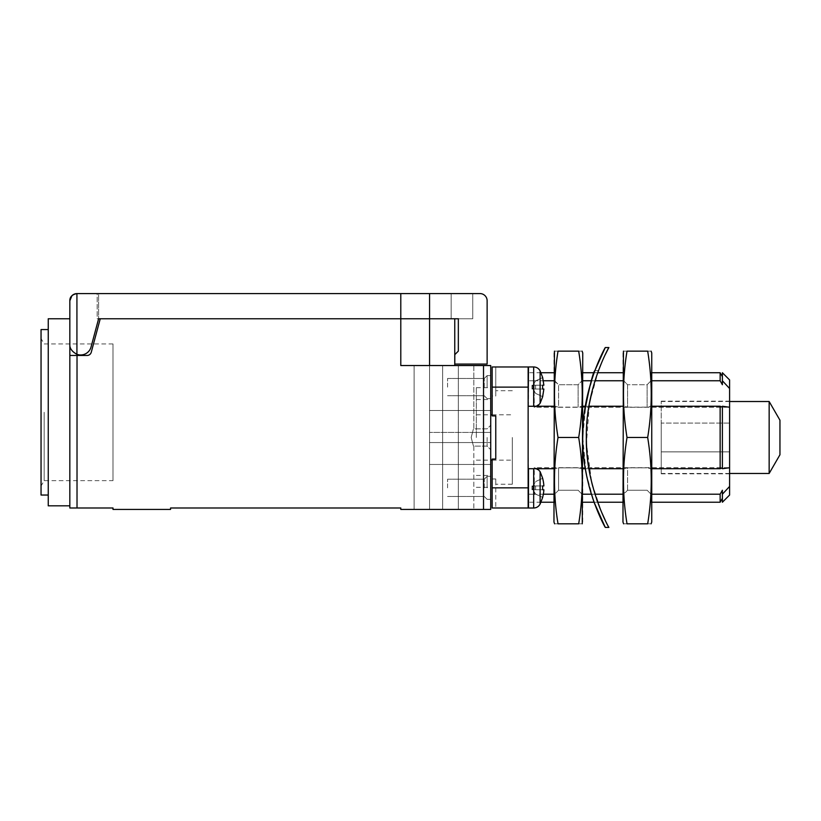 <?xml version="1.0" encoding="UTF-8"?>
<svg xmlns="http://www.w3.org/2000/svg" width="821" height="821" viewBox="0 0 821 821"><rect width="100%" height="100%" fill="white"/><g stroke="black" fill="none" stroke-linecap="round" stroke-linejoin="round"><path stroke-width="0.62" stroke-dasharray="4.11 3.08" d="M584.265 413.435L583.084 426.109M582.746 437.357L583.382 453.12M584.521 463.444L588.924 485.642M591.243 493.77L592.454 497.547M594.866 370.569L598.468 370.569C598.673 369.891 585.927 401.418 586.338 437.398C585.907 473.553 598.663 505.018 598.468 504.392L594.866 504.392C595.122 504.771 585.199 481.28 583.197 450.657C580.078 416.699 590.658 380.585 594.076 372.734L586.081 401.931L582.746 437.367L586.071 472.947L594.076 502.236L597.678 502.236M598.468 504.392L598.027 503.201M597.904 502.863L597.462 501.652M596.518 498.942L592.752 486.504M591.684 482.296L590.699 478.007M586.338 437.665L586.646 426.602M586.943 422.333L587.969 412.635M588.308 410.161L589.324 403.881M592.659 388.774L597.873 372.18M605.344 354.487L601.598 362.738M598.468 370.569L589.437 403.224L586.44 443.535L591.725 482.461L601.393 511.74M605.19 520.124L608.884 527.41M77.02 355.462L87.098 355.462A4.321 4.321 0 0 0 91.264 352.26L100.244 318.774L400.792 318.774L400.792 365.54L490.722 365.54L490.722 509.431L400.792 509.431L400.792 507.994L170.552 507.994L170.552 509.431L113 509.431L113 507.994L69.826 507.994L69.826 355.462L77.02 355.462L77.02 507.994M458.344 509.431L414.102 509.431L473.82 509.431L414.102 509.431L458.344 509.431L458.344 365.54L473.82 365.54L414.102 365.54L473.82 365.54L414.102 365.54L458.344 365.54L458.344 509.431M400.792 365.54L454.752 365.54L400.792 365.54L400.792 318.774L400.792 365.54M454.752 365.54L454.752 318.774L400.792 318.774L400.792 293.59L77.03 293.59L97.165 293.59L97.165 318.774L100.244 318.774L91.264 352.26L100.244 318.774M97.165 318.774L98.612 318.774L98.612 293.59L77.03 293.59L97.165 293.59L97.165 318.774M69.826 318.774L69.826 505.828L69.826 318.774M69.826 355.462L87.098 355.462A4.321 4.321 0 0 0 91.264 352.26A4.321 4.321 0 0 1 87.098 355.462L69.826 355.462L69.826 300.784A7.194 7.194 0 0 1 77.03 293.59L98.612 293.59L98.612 318.764L91.049 346.975C88.504 353.492 83.834 355.955 77.02 354.364L77.03 293.59C72.659 294.021 70.267 296.422 69.826 300.784L69.826 344.194C69.138 356.386 88.555 358.941 91.049 346.985C88.524 358.931 69.18 356.376 69.836 344.184C69.539 348.258 71.93 351.645 77.02 354.364M442.632 365.54L442.632 509.431L442.632 365.54M471.182 437.48C474.097 448.615 474.097 448.615 471.182 437.48C474.097 448.615 474.097 448.615 471.182 437.48C474.097 426.345 474.097 426.345 471.182 437.48C474.097 426.345 474.097 426.345 471.182 437.48C474.097 448.615 474.097 448.615 471.182 437.48C474.097 448.615 474.097 448.615 471.182 437.48C474.097 426.345 474.097 426.345 471.182 437.48C474.097 426.345 474.097 426.345 471.182 437.48M414.102 509.431L414.102 365.54L414.102 509.431M490.722 437.48L490.722 387.656L490.722 437.48M490.722 487.848L490.722 476.334L490.722 487.848M490.722 387.122L490.722 375.608L490.722 387.122M48.244 505.828L48.244 318.774M76.928 293.59A7.194 7.194 0 0 1 77.03 293.59C71.92 294.831 69.518 297.223 69.836 300.784L69.836 344.184L69.836 300.784M487.13 437.48L487.13 446.121L487.13 437.48M476.334 437.48L476.334 387.656L476.334 437.48M487.13 487.848L487.13 476.334L487.13 487.848M487.13 387.122L487.13 375.608L487.13 387.122M48.244 329.56L48.244 495.042L48.244 329.56M484.246 487.848L484.246 479.207L484.246 487.848M484.246 387.122L484.246 378.481L484.246 387.122M41.05 495.042L41.05 329.56M447.558 487.848L447.558 479.207L447.558 487.848M447.558 387.122L447.558 378.481L447.558 387.122M41.05 412.296L41.05 486.042L41.05 412.296M490.722 432.41L490.722 464.46L490.722 432.41L429.568 432.41L490.722 432.41M44.17 412.296L44.17 480.654L44.17 412.296M490.722 410.5L429.568 410.5L429.568 432.41L429.568 410.5L490.722 410.5M490.722 442.55L429.568 442.55L429.568 464.46L490.722 464.46L429.568 464.46L429.568 442.55L490.722 442.55M113 480.654L113 343.948L113 480.654L44.17 480.654L41.05 486.042M429.568 442.55L429.568 432.41L429.568 442.55M451.15 293.59L472.742 293.59L451.15 293.59L451.15 318.764L451.15 293.59M451.15 318.764L472.742 318.774L472.742 293.59L472.742 318.774L458.334 318.774L458.334 351.121L454.803 354.641L454.803 364.072L487.13 364.072L487.13 300.763C486.761 296.679 484.554 294.287 480.511 293.59L400.792 293.59L400.792 318.764L98.612 318.764M400.792 293.59L400.792 318.764L429.568 318.764L429.568 509.431L429.568 365.54M458.334 318.764L429.568 318.764L429.568 293.59M661.233 437.48L661.233 473.46L661.233 437.48M769.154 401.51L769.154 473.46M779.95 420.198L779.95 454.762M661.233 423.092L661.233 473.82L661.233 401.151L661.233 423.092L729.592 423.092L661.233 423.092L729.592 423.092L729.592 401.151L729.592 423.092L661.233 423.092M661.233 451.868L729.592 451.868L729.592 423.092L729.592 451.868L661.233 451.868L729.592 451.868L729.592 473.82L729.592 451.868L661.233 451.868M729.592 495.042L729.592 379.928M553.959 380.759L558.578 384.731L554.678 380.759L534.153 380.759L534.143 387.122L534.276 407.267L534.317 406.231L554.678 406.231L558.578 407.134L553.959 406.241M558.578 407.124L578.128 407.124L582.027 406.241L578.128 407.124L558.578 407.134L558.578 384.731L578.128 384.731L582.027 380.759L578.128 384.731L558.578 384.731L558.578 407.134M582.746 406.241L623.683 406.231L627.572 407.134L622.965 406.241M627.572 407.124L647.122 407.124L651.022 406.241L647.122 407.124L627.572 407.134L627.572 384.731L623.683 380.759L627.572 384.731L647.122 384.731L651.022 380.759L647.122 384.731L627.572 384.731L627.572 407.134M651.741 406.241L720.14 406.231L722.388 407.124L722.388 467.837L720.14 468.729L651.022 468.729L647.122 467.826L651.741 468.719M729.592 467.754L722.388 468.729L722.388 406.231L722.388 407.124L722.388 406.241L729.592 407.216M729.592 388.518L722.388 380.759L722.388 372.734M720.14 372.734L720.14 380.759L722.388 384.731L722.388 376.623L722.388 380.759M720.14 380.759L651.741 380.759M622.965 380.759L582.746 380.759M558.578 490.229L554.678 494.201L558.578 490.229L578.128 490.229L582.027 494.201L578.128 490.229L558.578 490.229L558.578 467.837L554.678 468.719L558.578 467.837L578.128 467.826L582.027 468.729L578.128 467.826L558.578 467.837L558.578 490.229M582.746 494.201L623.683 494.201L627.572 490.229L622.965 494.201M627.572 490.229L647.122 490.229L651.022 494.201L647.122 490.229L627.572 490.229L627.572 467.837L623.683 468.719L627.572 467.837L647.122 467.826L627.572 467.837L627.572 490.229M651.741 494.201L720.14 494.201L722.388 490.229L722.388 498.337L722.388 490.229L722.388 494.201L729.592 486.443M722.388 467.837L722.388 407.134M622.965 468.719L582.746 468.719M553.959 468.719L534.286 468.729L534.286 494.201L553.959 494.201M722.388 502.236L722.388 494.201M585.322 468.719L588.914 468.719M594.968 494.201L591.377 494.201M543.348 494.201L534.317 494.201L534.153 468.719M528.498 468.719L528.139 406.231L534.317 406.231L533.681 406.262L533.681 366.946L533.681 380.759L528.139 380.759L534.194 380.759L534.122 407.278L537.427 406.241M534.194 380.759L543.348 380.759M591.377 380.759L594.968 380.759M588.914 406.241L585.322 406.241M578.128 384.731L578.128 407.124L578.128 384.731M623.683 380.759L623.683 372.734L623.683 380.759M582.027 380.759L582.027 372.734L582.027 380.759M647.122 384.731L647.122 407.124L647.122 384.731M651.022 380.759L651.022 372.734L651.022 380.759M720.14 406.231L720.14 468.729M533.681 468.709L533.681 508.014L533.681 494.211L533.681 508.014L528.498 508.014L528.498 494.211L533.681 494.211L528.139 494.201L528.498 508.014L528.498 468.709L534.286 468.729M528.498 406.231L528.498 366.946L528.498 380.759L528.498 366.946L533.681 366.946L534.153 380.759M540.115 387.122L540.115 370.907L540.115 387.122M554.678 380.759L554.678 372.734L554.678 380.759M528.139 380.759L528.139 407.267L528.139 380.759M533.681 494.211L534.317 494.201M554.678 494.201L554.678 502.236L554.678 494.201M528.139 494.201L528.139 467.693L528.139 494.201M728.412 467.703L534.286 467.703L540.115 471.634L540.115 504.053L540.115 471.634L540.115 504.053L542.681 497.393M720.14 494.201L720.14 502.236M651.022 494.201L651.022 502.236L651.022 494.201M623.683 494.201L623.683 502.236L623.683 494.201M582.027 494.201L582.027 502.236L582.027 494.201M528.139 406.241L528.139 468.719M542.63 377.598L535.59 380.872L542.681 377.578L540.115 370.907L540.115 403.327L534.276 407.267L728.422 407.267M553.959 437.48L553.959 372.005L553.959 437.48M582.746 522.023L582.746 352.948M622.965 437.48L622.965 372.005L622.965 437.48M651.741 522.023L651.741 352.948M528.139 487.848L528.139 366.977L492.159 366.977L495.761 366.977L492.159 366.977L492.159 415.898L492.159 366.977L492.159 395.999L495.761 395.999L495.761 366.977L495.761 395.999L495.761 390.714L495.761 395.999L492.159 395.999L492.159 415.898L495.761 415.898L492.159 415.898L495.761 415.898L495.761 459.062L495.761 415.898L495.761 459.062L492.159 459.062L495.761 459.062L492.159 459.062L492.159 507.994L492.159 459.062L492.159 478.971L495.761 478.971L495.761 507.994L492.159 507.994L495.761 507.994L495.761 478.971L495.761 484.246L495.761 478.971L492.159 478.971L492.159 507.994L528.139 507.994L528.139 487.848L492.159 487.848M533.065 389L531.977 387.102L533.065 385.213L533.086 389.031L531.977 387.132L533.086 385.213L543.861 385.213L533.065 385.213L535.59 385.213L535.59 389.031L535.59 385.213L533.065 385.213L535.59 380.872L533.086 385.213L533.065 389L531.977 387.102L533.086 389.031L535.59 389.031L533.086 389.031L535.59 393.362L542.63 396.646L535.59 393.362L533.086 389.031L542.619 389.031L535.59 389.031L535.59 385.213L533.086 385.213L543.861 385.213L535.59 385.213L535.59 389.031L542.619 389.031L542.619 385.213L543.861 385.213A35.98 35.98 0 0 0 542.619 377.568L542.619 377.568A35.98 35.98 0 0 1 543.861 385.213L542.63 385.213L542.63 389.031L543.861 389.031A35.98 35.98 0 0 1 542.63 396.646L542.63 396.646A35.98 35.98 0 0 0 543.861 389.031L531.977 389.031L543.861 389.031L533.065 389.031L533.086 385.213L531.977 387.132L535.59 393.392L542.671 396.697M542.619 478.294L543.861 485.94L542.619 485.94L542.619 489.757L543.861 489.757L542.63 497.372L543.861 489.757L542.63 489.757L542.63 485.94L543.861 485.94L542.619 478.294L535.59 481.578L542.619 478.294M542.63 478.325L535.59 481.599L542.63 478.325A35.98 35.98 0 0 1 543.861 485.94L542.619 485.94L542.619 489.757L543.861 489.757A35.98 35.98 0 0 1 542.619 497.403L535.59 494.119L542.619 497.403M553.959 352.948L553.959 522.023M622.965 352.948L622.965 522.023M528.498 487.848L528.498 468.391L528.498 487.848M528.498 387.122L528.498 367.664L528.498 387.122M543.861 385.213L531.977 385.213L531.977 387.102L533.065 385.213L531.977 385.213L533.086 385.213L531.977 387.102L531.977 389.031L531.977 385.213L542.619 385.213M533.065 485.97L535.59 481.599L533.086 485.94L543.861 485.94L533.086 485.94L531.977 487.828L535.59 481.578L533.065 485.94L533.086 489.757L531.977 487.828L533.086 489.757L543.861 489.757L533.086 489.757L535.59 494.088L533.086 489.757L533.065 485.97L531.977 487.859L531.977 485.94L535.59 485.94L531.977 485.94L531.977 489.757L542.63 489.757L533.086 489.757L533.086 485.94L543.861 485.94L533.086 485.94L531.977 487.828L533.065 489.727L533.065 485.94L531.977 485.94L535.59 485.94L535.59 489.757L535.59 485.94L542.619 485.94L533.086 485.94L531.977 487.828L533.065 489.727M542.63 497.372L535.59 494.088L542.63 497.372M542.619 489.757L531.977 489.757L535.59 489.757L535.59 485.94L542.619 485.94L535.59 485.94L535.59 489.757L542.63 489.757L533.065 489.757L543.861 489.757M542.619 396.676L535.59 393.392L533.065 389.031L531.977 389.031L533.065 389.031L531.977 387.132L533.065 385.244L533.065 389.031L531.977 387.132L533.065 385.244M558.023 351.152C553.303 351.152 553.303 351.152 558.023 351.152C553.303 379.928 553.303 408.704 558.023 437.48C553.303 466.256 553.303 495.042 558.023 523.819C553.303 523.819 553.303 523.819 558.023 523.819L578.682 523.819C583.403 523.819 583.403 523.819 578.682 523.819C583.403 495.042 583.403 466.256 578.682 437.48C583.403 408.704 583.403 379.928 578.682 351.152C583.403 351.152 583.403 351.152 578.682 351.152L558.023 351.152M627.018 351.152C622.297 351.152 622.297 351.152 627.018 351.152C622.297 379.928 622.297 408.704 627.018 437.48C622.297 466.256 622.297 495.042 627.018 523.819C622.297 523.819 622.297 523.819 627.018 523.819L647.677 523.819C652.397 523.819 652.397 523.819 647.677 523.819C652.397 495.042 652.397 466.256 647.677 437.48C652.397 408.704 652.397 379.928 647.677 351.152C652.397 351.152 652.397 351.152 647.677 351.152L627.018 351.152M558.023 437.48L578.682 437.48M627.018 437.48L647.677 437.48M512.304 437.48L512.304 484.246L512.304 437.48M533.065 385.213L535.59 380.852L542.619 377.568L535.59 380.852L531.977 387.102L533.086 389.031M533.065 489.757L531.977 489.757L531.977 487.859L535.59 494.119L531.977 487.859L533.086 485.94M483.528 365.54L483.528 509.431M528.139 387.122L492.159 387.122M473.82 365.54L473.82 428.849L487.13 428.849L490.722 425.247L487.13 428.849L473.82 428.849L473.82 365.54M473.82 446.121L473.82 509.431L473.82 446.121L487.13 446.121L490.722 449.713L487.13 446.121L473.82 446.121M476.334 487.305L490.722 487.305M476.334 387.656L490.722 387.656M487.13 499.353L490.722 499.353L487.13 499.353L484.246 496.479L487.13 499.353M487.13 476.334L490.722 476.334L487.13 476.334L484.246 479.207L487.13 476.334M487.13 398.626L490.722 398.626L487.13 398.626L484.246 395.753L487.13 398.626M487.13 375.608L490.722 375.608L487.13 375.608L484.246 378.481L487.13 375.608M476.334 475.431L490.722 475.431M476.334 399.529L490.722 399.529M447.558 496.479L484.246 496.479L447.558 496.479M447.558 479.207L484.246 479.207L447.558 479.207M447.558 395.753L484.246 395.753L447.558 395.753M447.558 378.481L484.246 378.481L447.558 378.481M113 343.948L44.17 343.948L41.05 338.56M729.592 401.51L661.233 401.51M729.592 473.46L661.233 473.46M661.233 401.151L729.592 401.151M661.233 473.82L729.592 473.82M728.145 467.693L534.143 467.693L537.416 468.719M728.155 407.278L534.122 407.278M622.965 372.005L623.683 372.734L622.965 372.734M597.667 372.734L594.076 372.734M582.746 372.734L582.027 372.734L582.746 372.005M651.741 372.734L651.022 372.734L651.741 372.005M553.959 372.005L554.678 372.734L553.959 372.734M540.967 372.734L528.139 372.734M553.959 502.955L554.678 502.236L553.959 502.236M540.967 502.236L528.139 502.236M651.741 502.236L651.022 502.236L651.741 502.955M622.965 502.955L623.683 502.236L622.965 502.236M582.746 502.236L582.027 502.236L582.746 502.955M542.681 396.666L540.115 403.327M540.115 471.634L542.671 478.274M512.304 390.714L495.761 390.714M512.304 484.246L495.761 484.246M476.334 460.15L490.722 460.15M492.159 460.15L512.304 460.15M476.334 414.821L490.722 414.821M492.159 414.821L512.304 414.821"/><path stroke-width="1.23" d="M607.93 349.356L608.884 347.55L605.282 347.55L594.866 370.569C593.049 372.108 589.519 386.393 584.265 413.435M583.084 426.109L582.746 437.357M583.382 453.12L584.521 463.444M588.924 485.642L591.243 493.77M592.454 497.547L594.866 504.392M605.282 527.41C605.087 527.554 581.781 485.796 582.746 437.203C581.986 388.333 605.354 347.047 605.282 347.55C605.426 346.893 582.038 388.271 582.746 436.864C581.72 485.775 605.067 527.472 605.282 527.41L608.884 527.41C608.689 527.554 585.383 485.796 586.338 437.203C585.578 388.333 608.946 347.047 608.884 347.55C609.018 346.893 585.64 388.271 586.338 436.864C585.322 485.775 608.669 527.472 608.884 527.41L605.282 527.41L594.076 502.236L582.746 502.236M597.462 501.652L597.206 500.923M597.113 500.646L596.518 498.942M592.752 486.504L591.684 482.296M590.699 478.007C587.969 466.133 586.522 452.679 586.338 437.665M586.646 426.602L586.943 422.333M587.969 412.635L588.308 410.161M589.324 403.881L592.659 388.774M597.873 372.18L601.598 362.738M607.879 349.459L605.344 354.487M601.393 511.74L605.19 520.124M71.94 295.693L69.836 300.784L69.826 507.994L113 507.994L113 509.431L170.552 509.431L170.552 507.994L400.792 507.994L400.792 509.431L490.722 509.431L490.722 365.54L400.792 365.54L400.792 318.774L454.752 318.774L454.752 365.54M429.568 293.59L77.03 293.59A7.194 7.194 0 0 0 76.928 293.59C72.135 294.523 69.764 296.925 69.836 300.784A7.194 7.194 0 0 1 76.928 293.59L76.928 354.333A10.796 10.796 0 0 0 91.049 346.985L98.612 318.764L458.334 318.764L458.334 351.121L454.803 354.641L454.803 364.072L487.13 364.072L487.13 300.763A7.194 7.194 0 0 0 480.511 293.59L429.568 293.59L429.568 365.54M100.244 318.774L91.264 352.26A4.321 4.321 0 0 1 87.098 355.462L69.826 355.462M69.826 505.828L48.244 505.828L48.244 318.774L69.826 318.774M48.244 495.042L41.05 495.042L41.05 329.56L48.244 329.56M451.15 318.764L458.334 318.764M400.792 293.59L400.792 318.764L98.612 318.764M77.03 293.59L74.506 294.041M74.27 294.134L72.115 295.529M76.928 354.333C71.868 351.542 69.498 348.155 69.826 344.194L69.826 300.784M769.154 401.51L779.95 420.198L779.95 454.762L769.154 473.46L769.154 401.51L729.592 401.51M651.741 380.759L720.14 380.759L722.388 384.731L722.388 372.734L729.592 379.928L729.592 495.042L722.388 502.236L722.388 490.229L720.14 494.201L651.741 494.201M729.592 486.443L722.388 494.201M582.746 468.719L585.322 468.719M588.914 468.719L622.965 468.719M651.741 468.719L720.14 468.719L722.388 467.837M729.592 407.226L722.388 406.241L722.388 468.719L729.592 467.734M622.965 494.201L594.968 494.201M591.377 494.201L582.746 494.201M553.959 494.201L543.348 494.201M534.286 468.729L553.959 468.719M553.959 406.241L534.317 406.231M543.348 380.759L553.959 380.759M582.746 380.759L591.377 380.759M594.968 380.759L622.965 380.759M722.388 380.759L729.592 388.518M722.388 407.134L720.14 406.241L651.741 406.241M622.965 406.241L588.914 406.241M585.322 406.241L582.746 406.241M720.14 380.759L720.14 372.734L651.741 372.734M533.681 494.211L534.286 494.201M722.388 498.337L720.14 502.236L720.14 494.201M528.498 406.262L533.681 406.262L533.681 366.946C536.575 367.059 538.709 368.383 540.115 370.907C538.709 368.383 536.575 367.059 533.681 366.946L528.498 366.946L528.139 406.241M533.681 468.709L528.498 468.709L528.498 508.014L533.681 508.014L533.681 468.709M542.671 497.423L540.115 504.053C538.709 506.578 536.575 507.901 533.681 508.014C536.575 507.901 538.709 506.578 540.115 504.053L540.115 471.634L537.416 468.719M720.14 468.719L720.14 406.241M537.427 406.241L540.115 403.327L540.115 370.907L542.681 377.578L543.861 385.213L542.63 377.598M528.139 366.977L528.139 507.994L492.159 507.994L492.159 459.062L495.761 459.062L495.761 415.898L492.159 415.898L492.159 366.977L528.139 366.977M542.619 497.403L542.619 497.403A35.98 35.98 0 0 0 543.861 489.757L542.63 489.757L542.63 485.94L543.861 485.94A35.98 35.98 0 0 0 542.63 478.325L542.63 478.325M540.115 403.327L542.671 396.697L543.861 389.031L542.619 389.031L542.619 385.213L543.861 385.213M542.63 385.213L542.63 389.031L543.861 389.031L542.619 396.676M554.596 523.819L553.959 522.023L554.442 351.152M582.11 351.152L582.746 352.948L582.263 523.819M623.601 523.819L622.965 522.023L623.447 351.152M651.104 351.152L651.741 352.948L651.741 522.023L651.104 523.819M558.023 437.48C553.303 408.704 553.303 379.928 558.023 351.152C553.303 351.152 553.303 351.152 558.023 351.152L578.682 351.152C583.403 379.928 583.403 408.704 578.682 437.48C583.403 466.256 583.403 495.042 578.682 523.819C583.403 523.819 583.403 523.819 578.682 523.819L558.023 523.819C553.303 523.819 553.303 523.819 558.023 523.819C553.303 495.042 553.303 466.256 558.023 437.48L578.682 437.48M578.682 351.152C583.403 351.152 583.403 351.152 578.682 351.152M627.018 437.48C622.297 408.704 622.297 379.928 627.018 351.152C622.297 351.152 622.297 351.152 627.018 351.152L647.677 351.152C652.397 379.928 652.397 408.704 647.677 437.48C652.397 466.256 652.397 495.042 647.677 523.819C652.397 523.819 652.397 523.819 647.677 523.819L627.018 523.819C622.297 523.819 622.297 523.819 627.018 523.819C622.297 495.042 622.297 466.256 627.018 437.48L647.677 437.48M647.677 351.152C652.397 351.152 652.397 351.152 647.677 351.152M543.861 489.757L542.63 489.757M77.02 355.462L77.02 507.994M483.528 509.431L483.528 365.54M528.139 487.848L492.159 487.848M528.139 387.122L492.159 387.122M769.154 473.46L729.592 473.46M622.965 372.734L597.667 372.734M594.076 372.734L582.746 372.734M553.959 372.734L540.967 372.734M553.959 502.236L540.967 502.236M720.14 502.236L651.741 502.236M622.965 502.236L597.678 502.236M722.388 376.623L720.14 372.734M540.115 471.634L542.681 478.304M490.722 460.15L492.159 460.15M490.722 414.821L492.159 414.821"/></g></svg>
